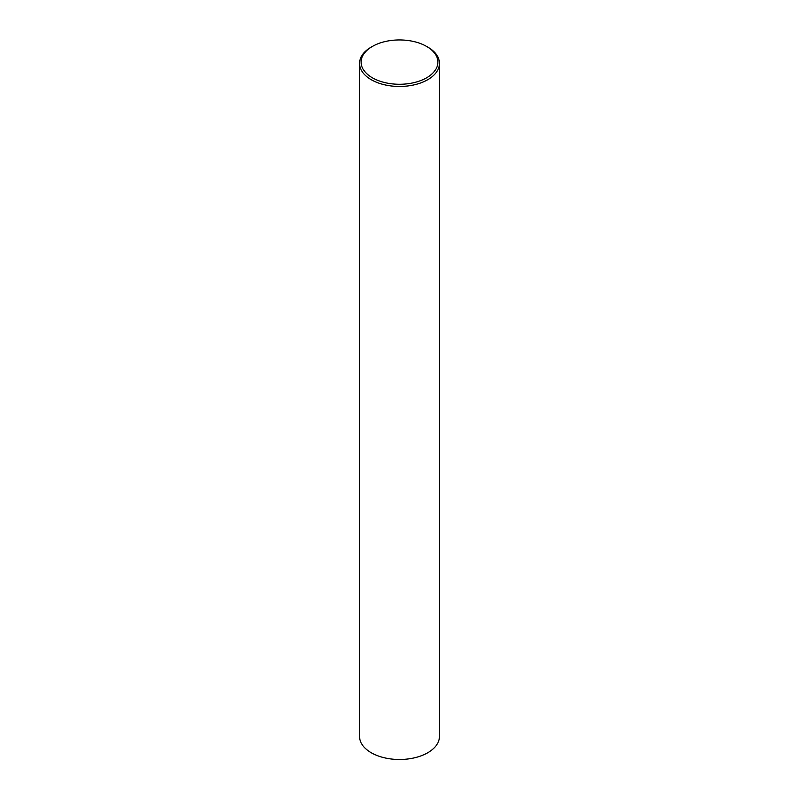 <?xml version="1.0" encoding="UTF-8"?>
<svg xmlns="http://www.w3.org/2000/svg" width="799" height="799" viewBox="0 0 799 799"><rect width="100%" height="100%" fill="white"/><g stroke="black" fill="none" stroke-linecap="round" stroke-linejoin="round"><path stroke-width="1.2" d="M372.354 46.442L371.245 47.081A39.96 23.071 0 0 0 359.54 63.391A39.96 23.071 0 0 0 371.245 79.71A39.96 23.071 0 0 0 414.791 84.704A39.96 23.071 0 0 0 439.46 63.391A39.96 23.071 0 0 0 427.755 47.081L426.646 46.442A38.382 22.162 0 0 0 372.354 46.442A38.382 22.162 0 0 0 372.364 77.783A38.382 22.162 0 0 0 426.636 77.783A38.382 22.162 0 0 0 426.646 46.442M439.46 63.391L439.46 736.428A39.96 23.071 180 0 1 414.791 757.742A39.96 23.071 180 0 1 371.245 752.738A39.96 23.071 180 0 1 359.54 736.428L359.54 63.391"/></g></svg>
